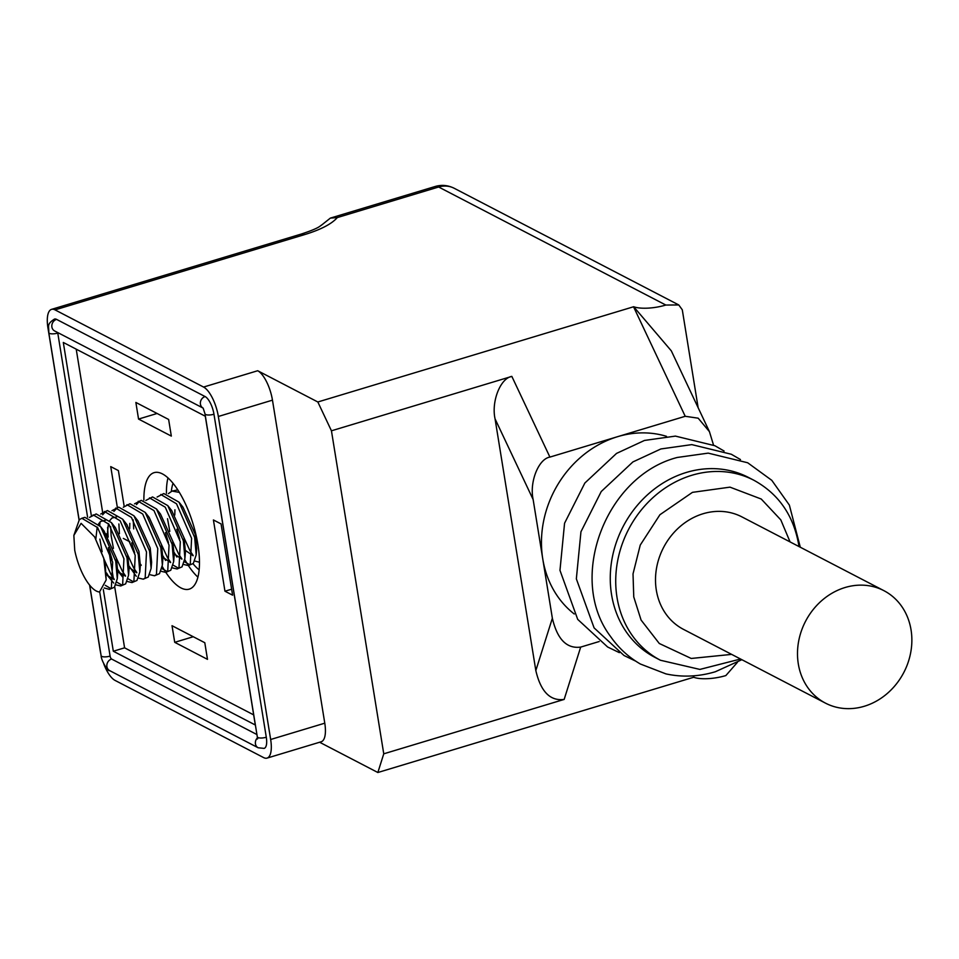 <?xml version="1.0" encoding="UTF-8"?>
<svg xmlns="http://www.w3.org/2000/svg" width="959" height="959" viewBox="0 0 959 959"><rect width="100%" height="100%" fill="white"/><g stroke="black" fill="none" stroke-linecap="round" stroke-linejoin="round"><path stroke-width="1.44" d="M184.044 537.843L190.098 550.969L193.179 555.501M194.857 561.063L199.46 562.226M167.513 518.699L169.803 531.346M172.764 541.248L178.818 554.374L181.898 558.905M184.428 561.746L189.81 564.803M183.577 564.467L188.372 565.57L193.322 563.448L196.199 554.865L194.641 537.424L179.057 502.204L163.821 493.549L157.084 497.05M174.25 552.6L176.864 557.035M197.914 577.126A60.837 22.501 -106.8 0 1 188.384 565.57L190.278 564.371L191.596 538.347L176.528 503.799L160.776 494.472M161.496 544.64L167.549 557.778L170.63 562.31M173.147 565.151L178.53 568.207M172.296 567.86L177.091 568.975L182.054 566.853L184.931 558.27L183.373 540.816L167.777 505.609L152.553 496.942L145.816 500.454M162.982 555.992L165.583 560.44M177.091 568.975L178.997 567.776L180.316 541.739L165.248 507.203L149.496 497.865M161.879 568.555L167.262 571.6M161.028 571.264L165.823 572.379L170.774 570.257L173.651 561.662L172.093 544.221L156.509 509.001L141.273 500.346L134.536 503.847M165.823 572.379L167.729 571.168L169.048 545.144L153.979 510.596L138.228 501.269M149.748 574.669L154.543 575.772L159.506 573.65L162.383 565.067L160.812 547.625L145.229 512.406L130.004 503.751L123.267 507.251M154.543 575.772L156.449 574.573L157.767 548.548L142.699 514L126.948 504.662M127.667 554.841L133.721 567.98L136.801 572.511M138.48 578.061L143.275 579.176L148.225 577.054L151.102 568.471L149.544 551.017L133.96 515.81L118.724 507.143L111.987 510.656M118.88 523.962L119.419 533.707M129.153 566.194L136.274 576.275M143.275 579.176L145.181 577.977L146.499 551.94L131.431 517.404L115.679 508.066M110.657 526.683L111.136 535.697L113.426 548.356M116.399 558.246L122.452 571.372L125.521 575.903M128.05 578.745L133.433 581.801M127.199 581.466L131.994 582.581L136.957 580.459L139.834 571.864L138.264 554.422L122.68 519.203L107.456 510.548L100.719 514.048M107.612 527.354L108.151 537.112M117.873 569.598L122.572 576.946L117.873 570.917M131.994 582.581L133.9 581.37L135.219 555.345L120.151 520.797L104.399 511.471M99.868 539.102L102.157 551.749M105.118 561.65L111.172 574.777L114.253 579.308M116.782 582.149L122.153 585.206M115.931 584.87L120.726 585.973L125.677 583.851L128.554 575.268L126.996 557.826L111.412 522.607L96.176 513.952L89.439 517.452M106.605 573.002L109.218 577.438M114.229 579.572L107.444 575.448L113.725 583.072M120.726 585.973L122.632 584.774L123.939 558.737L108.87 524.201L93.131 514.863M105.262 585.314L110.884 588.61M104.231 587.975L109.446 589.377L114.409 587.256L117.286 578.673L115.715 561.219L100.647 526.683L84.907 517.345M109.446 589.377L111.352 588.179L112.671 562.142L97.602 527.606L81.851 518.268L79.333 519.658L73.855 535.41L81.095 523.338L94.581 536.872L105.106 561.59L106.173 579.943L99.52 591.991A38.024 14.061 -106.8 0 1 74.718 550.226L73.855 535.41M177.811 489.893L172.045 491.068M179.381 492.411L172.057 491.068L168.364 493.645M139.81 500.994L136.442 504.614M133.205 519.886L133.685 528.9M117.262 507.791L113.893 511.411M105.981 511.195L102.613 514.815M100.18 521.828L99.652 525.4M100.132 526.011L104.087 531.046L116.387 558.186L117.789 572.427L117.286 578.673M107.444 575.448L106.593 574.321M95.864 538.838L97.195 527.078M98.489 524.046L100.551 521.492L105.49 520.246M111.412 522.607L115.368 527.642L127.655 554.793L129.069 569.035L128.554 575.268M125.509 576.167L118.712 572.055M112.107 559.672L109.098 549.663M107.144 535.446L108.475 523.674M109.77 520.641L111.831 518.088L116.758 516.841M122.68 519.203L126.636 524.237L138.935 551.389L140.338 565.63L139.834 571.864M136.777 572.775L129.141 567.524M133.96 515.81L137.916 520.845L150.203 547.985L151.618 562.238L151.102 568.471M141.273 565.247L140.422 564.12M134.656 552.875L131.659 542.854M129.693 528.637L129.813 523.374M145.229 512.406L149.184 517.44L161.484 544.592L162.886 558.833L162.383 565.067M156.509 509.001L160.465 514.036L172.752 541.188L174.166 555.429L173.651 561.662M170.606 562.573L162.97 557.323M167.777 505.609L171.745 510.644L184.032 537.783L185.435 552.036L184.931 558.27M181.874 559.169L174.238 553.918M168.484 542.674L165.475 532.653M179.057 502.204L183.013 507.239L195.3 534.391L196.715 548.632L196.199 554.865M193.155 555.764L185.519 550.514M179.765 539.27L176.756 529.26M174.79 515.043L174.922 509.78M94.581 536.872L103.728 558.09L106.173 579.943M256.928 734.546L111.58 659.025A2.529 0.935 -106.8 0 1 110.093 656.088A6.341 1.99 170.8 0 1 101.726 656.364A6.341 1.99 170.8 0 1 101.115 655.68C101.198 660.607 108.103 671.971 109.614 670.593A6.341 5.538 -62.5 0 1 106.905 666.661A6.341 5.538 -62.5 0 1 111.58 659.025M109.614 670.593L258.163 747.768L264.133 748.392A15.212 5.622 73.2 0 0 266.29 737.231L213.965 414.216A15.212 5.622 73.2 0 0 205.106 396.558L56.569 319.383A15.212 5.622 73.2 0 0 54.483 319.071C46.236 324.466 49.077 326.036 48.789 332.653A6.341 1.99 -9.2 0 0 49.412 333.348A6.341 1.99 -9.2 0 0 57.78 333.061L87.581 517.093M99.712 591.955L110.093 656.088M574.237 613.988A101.402 88.636 -62.5 0 1 542.758 558.893L552.36 618.243L535.829 670.557C540.744 691.631 550.19 701.257 564.156 699.423L383.756 753.822L331.442 430.807L511.842 376.396C500.418 378.17 491.2 401.521 495.06 418.867L535.829 670.557M167.981 477.87A60.837 22.501 -106.8 0 0 166.434 493.286M143.886 500.083A60.837 22.501 73.2 0 1 154.099 472.655A60.837 22.501 73.2 0 1 197.89 544.52A60.837 22.501 73.2 0 1 189.235 589.138A60.837 22.501 73.2 0 1 165.835 572.367M173.04 483.276A50.695 18.748 -106.8 0 0 171.361 491.32M655.009 657.418A101.402 88.636 -62.5 0 1 611.566 594.652A101.402 88.636 -62.5 0 1 686.38 472.439A101.402 88.636 -62.5 0 1 748.511 477.462L753.966 480.303A101.402 88.636 -62.5 0 0 655.429 495.443A101.402 88.636 -62.5 0 0 617.021 597.481A101.402 88.636 -62.5 0 0 660.475 660.26L655.009 657.418M825.459 703.127L683.467 629.356A63.378 55.406 -62.5 0 1 656.316 590.121A63.378 55.406 -62.5 0 1 680.315 526.347A63.378 55.406 -62.5 0 1 741.906 516.889L883.898 590.66A63.378 55.406 -62.5 0 1 911.05 629.895A63.378 55.406 -62.5 0 1 887.051 693.669A63.378 55.406 -62.5 0 1 825.459 703.127A63.378 55.406 -62.5 0 1 798.308 663.892A63.378 55.406 -62.5 0 1 822.307 600.118A63.378 55.406 -62.5 0 1 883.898 590.66M737.435 662.309L725.855 675.568A25.354 7.984 -9.2 0 1 693.681 677.258L377.858 772.51L319.611 742.242M267.058 758.101L321.169 741.775A25.354 9.374 -106.8 0 0 324.777 723.182L270.654 739.497A25.354 9.374 73.2 0 1 267.058 758.101A25.354 9.374 73.2 0 1 263.581 757.574L115.032 680.399A25.354 9.374 73.2 0 1 103.836 664.084M377.858 772.51L383.756 753.822M270.654 739.497L218.34 416.482L272.464 400.155A25.354 9.374 -106.8 0 0 257.695 370.737L317.837 401.989L331.442 430.807M272.464 400.155L324.777 723.182M599.207 641.523L580.686 647.097C566.721 648.931 557.287 639.317 552.36 618.243M100.851 654.062A25.354 9.374 73.2 0 1 100.263 650.981L89.595 585.086M218.34 416.482A25.354 9.374 73.2 0 0 203.572 387.052L55.023 309.877A25.354 9.374 73.2 0 0 51.558 309.361A25.354 9.374 73.2 0 0 47.95 327.954L79.046 519.922M317.837 401.989L633.671 306.736A25.354 7.984 -9.2 0 0 665.834 305.046L438.647 187.005L337.316 217.573L330.364 218.101L321.157 225.437M698.14 407.707L682.293 309.817L678.768 304.95L665.834 305.046M633.671 306.736L671.312 350.85L709.432 431.634L713.52 445.06M495.06 418.867L533.144 499.555C529.272 482.209 538.502 458.858 549.915 457.095L685.217 416.29L698.176 418.184L709.432 431.634M533.144 499.555L542.758 558.893A101.402 88.636 -62.5 0 1 617.56 436.693A101.402 88.636 -62.5 0 1 666.529 436.345M91.357 515.69L63.306 342.459L205.298 416.23L255.31 725.004L113.318 651.233L103.308 589.485M113.318 651.233L124.586 647.828L253.667 714.887M76.217 349.172L102.637 512.298M106.125 533.875L106.449 535.841M108.367 547.661L113.282 578.001M114.72 586.896L124.586 647.828M117.37 507.551L110.741 466.613L118.389 470.581L124.167 506.292M127.199 524.969L127.391 526.179M129.933 541.835L123.315 538.407M135.866 402.444L168.628 419.467L171.325 436.093L138.552 419.071L135.866 402.444M221.061 523.926L232.593 595.179L224.957 591.212L213.413 519.958L221.061 523.926M207.48 659.348L174.718 642.326L172.021 625.7L204.794 642.722L207.48 659.348M164.828 570.797A60.837 22.501 73.2 0 1 162.239 566.433M138.552 419.071L157.096 413.473M231.634 589.198L224.957 591.212M174.718 642.326L193.262 636.74M184.787 559.624A60.837 22.501 -106.8 0 0 187.377 564M193.035 563.724A50.695 18.748 -106.8 0 0 199.136 569.814M731.633 654.386L691.235 658.461L659.289 643.489L641.091 620.065L633.755 596.918L633.024 573.89L640.252 545.072L659.924 514.731L692.458 492.351L729.991 487.148L761.254 499.04L780.806 519.886L790.072 541.907M258.163 747.768A6.341 5.538 -62.5 0 1 255.442 743.836A6.341 5.538 -62.5 0 1 257.432 737.855M693.549 677.306L694.028 675.795M580.686 647.097L564.156 699.423M337.316 217.573C331.754 223.927 320.893 229.597 304.722 234.571L55.023 309.877M203.572 387.052L257.695 370.737M266.29 737.231A6.341 1.99 170.8 0 1 257.3 736.824L204.986 413.808A6.341 1.99 170.8 0 0 213.965 414.216M205.106 396.558A6.341 5.538 117.5 0 0 200.503 401.737A6.341 5.538 117.5 0 0 202.685 407.839M56.569 319.383A6.341 5.538 117.5 0 0 51.906 324.861A6.341 5.538 117.5 0 0 54.603 330.939L202.733 407.899M511.842 376.396L549.915 457.095M685.217 416.29L633.539 306.772M304.722 234.571A25.354 9.374 -106.8 0 0 301.258 234.056L51.558 309.361M678.768 304.95L454.182 188.264A25.354 22.165 117.5 0 0 438.647 187.005A25.354 9.374 -106.8 0 0 435.182 186.49L330.364 218.101M84.895 517.345L81.851 518.268M798.979 546.534L798.655 544.448C793.417 515.247 778.528 493.861 753.966 480.303M258.235 737.651L257.42 739.029L257.3 736.824M203.152 408.114L204.986 413.808M48.789 332.653L79.117 519.85M89.702 585.218L101.115 655.68M321.96 224.802C319.815 225.952 320.138 227.834 301.258 234.056M454.182 188.264C447.937 185.195 441.596 184.596 435.182 186.49M619.358 652.647L607.634 647.001L577.702 619.37L559.972 570.341L564.563 523.242L584.858 483.024L616.529 453.415L644.484 440.445L675.436 436.105L714.923 445.743L724.105 451.042M635.745 661.159L624.021 655.512L594.089 627.881L576.347 578.852L580.95 531.765L601.233 491.535L632.904 461.926L660.871 448.956L691.811 444.616L731.309 454.254L740.48 459.553M741.858 659.696L715.354 671.744C698.751 676.706 682.293 677.426 665.966 673.901L640.396 664.024C628.457 657.131 618.483 647.912 610.475 636.392C566.769 578.493 605.668 475.916 677.258 457.467L708.198 453.127L747.684 462.765L771.803 480.339L789.365 505.093L800.297 547.217M740.54 659.013L699.878 669.418L660.475 660.26"/></g></svg>

